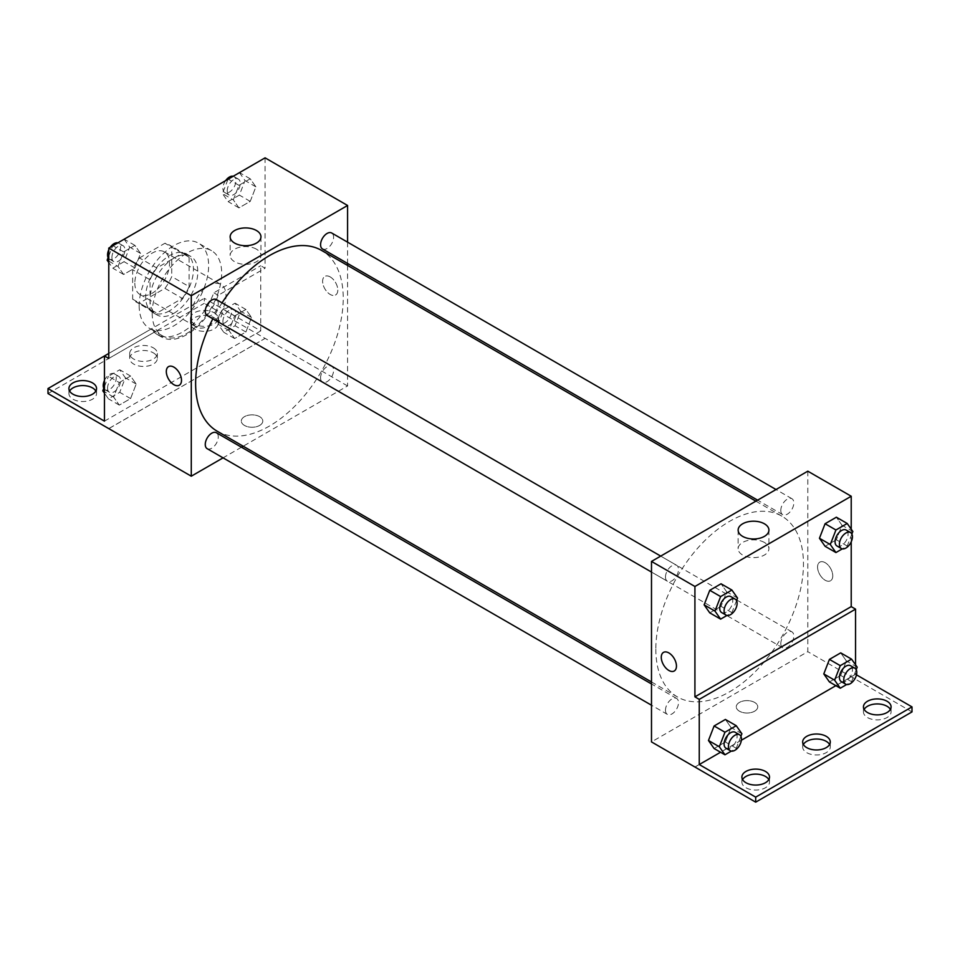 <?xml version="1.0" encoding="UTF-8"?>
<svg xmlns="http://www.w3.org/2000/svg" width="960" height="960" viewBox="0 0 960 960"><rect width="100%" height="100%" fill="white"/><g stroke="black" fill="none" stroke-linecap="round" stroke-linejoin="round"><path stroke-width="0.72" stroke-dasharray="4.8 3.6" d="M191.28 315.768A24.564 14.184 120 0 0 196.368 327.012A24.564 14.184 120 0 0 220.92 312.84A24.564 14.184 120 0 0 220.92 284.472A24.564 14.184 120 0 0 201.996 291.06A24.564 14.184 120 0 0 191.28 315.768M134.832 283.188A24.564 14.184 120 0 0 139.92 294.432A24.564 14.184 120 0 0 164.484 280.248A24.564 14.184 120 0 0 164.484 251.892A24.564 14.184 120 0 0 145.56 258.468A24.564 14.184 120 0 0 134.832 283.188M139.464 257.952L164.94 243.24A32.988 19.044 120 0 1 168.696 244.596A32.988 19.044 120 0 1 171.744 247.176L171.744 276.588A32.988 19.044 120 0 1 164.94 288.36L139.464 303.072A32.988 19.044 120 0 1 135.708 301.728A32.988 19.044 120 0 1 132.66 299.148L132.66 269.736A32.988 19.044 120 0 1 139.464 257.952L156.828 267.984L182.304 253.272L164.94 243.24M164.94 288.36L182.304 298.392L156.828 313.104L139.464 303.072M132.66 299.148L150.036 309.18L150.036 279.756L132.66 269.736M150.036 309.18A32.988 19.044 120 0 0 153.072 311.748A32.988 19.044 120 0 0 156.828 313.104M182.304 298.392A32.988 19.044 120 0 0 189.108 286.62L171.744 276.588M182.304 253.272A32.988 19.044 120 0 1 186.06 254.616A32.988 19.044 120 0 1 189.108 257.196L189.108 286.62M156.828 267.984A32.988 19.044 120 0 0 150.036 279.756M169.572 310.764A33.768 19.5 -60 0 1 152.688 312.432A33.768 19.5 -60 0 1 152.688 273.444A33.768 19.5 -60 0 1 186.456 253.944A33.768 19.5 -60 0 1 191.628 281.004A33.768 19.5 -60 0 1 169.572 310.764M173.904 313.272A33.768 19.5 120 0 0 195.972 283.512A33.768 19.5 120 0 0 190.8 256.452A33.768 19.5 120 0 0 164.772 265.5A33.768 19.5 120 0 0 150.036 299.484A33.768 19.5 120 0 0 157.02 314.94A33.768 19.5 120 0 0 173.904 313.272M189.108 257.196L171.744 247.176M139.176 305.748A49.116 28.356 120 0 0 149.352 328.236A49.116 28.356 120 0 0 198.468 299.868A49.116 28.356 120 0 0 198.468 243.156A49.116 28.356 120 0 0 160.62 256.308A49.116 28.356 120 0 0 139.176 305.748M152.196 313.272A49.116 28.356 120 0 0 162.372 335.748A49.116 28.356 120 0 0 211.5 307.392A49.116 28.356 120 0 0 211.5 250.668A49.116 28.356 120 0 0 173.64 263.832A49.116 28.356 120 0 0 152.196 313.272M108.78 358.464L155.7 331.38A50.592 29.208 -60 0 0 161.64 337.032A50.592 29.208 -60 0 0 218.172 295.308L265.08 268.224L260.748 265.716L260.748 330.9L204.3 298.308L204.3 303.324L265.08 338.412L108.78 428.58M265.08 157.848L265.08 268.224M117.996 266.436L123.636 251.904L134.916 245.388L140.556 253.416L134.916 267.948L123.636 274.464L117.996 266.436L123.636 251.904L134.916 245.388L140.556 253.416L134.916 267.948L123.636 274.464L117.996 266.436L108.78 261.12M233.316 199.86L238.956 185.328L250.236 178.812L255.876 186.84L250.236 201.372L238.956 207.888L233.316 199.86L238.956 185.328L250.236 178.812L255.876 186.84L250.236 201.372L238.956 207.888L233.316 199.86L222.456 193.596L228.024 179.256M207.168 315.528A9.216 5.316 120 0 0 216.372 310.212A9.216 5.316 120 0 0 216.372 299.58M207.168 448.68A9.216 5.316 120 0 0 216.372 443.364A9.216 5.316 120 0 0 216.372 432.732M347.58 265.428L347.58 385.956L243.192 446.22M241.476 447.216L223.056 457.86M347.58 242.172L347.58 263.436M320.568 377.892A9.216 5.316 120 0 0 322.476 382.104A9.216 5.316 120 0 0 331.692 376.788A9.216 5.316 120 0 0 331.692 366.156A9.216 5.316 120 0 0 324.588 368.616A9.216 5.316 120 0 0 320.568 377.892M322.476 248.952A9.216 5.316 120 0 0 331.692 243.636A9.216 5.316 120 0 0 331.692 232.992M217.236 431.232A104.376 60.264 120 0 0 297.672 403.272A104.376 60.264 120 0 0 343.236 298.224A104.376 60.264 120 0 0 321.612 250.44M222.048 302.844A104.376 60.264 120 0 0 212.832 318.804M259.656 425.436A10.74 6.204 0 0 0 262.8 421.056A10.74 6.204 0 0 0 252.06 414.852A10.74 6.204 0 0 0 241.32 421.056A10.74 6.204 0 0 0 247.944 426.792A10.74 6.204 0 0 0 259.656 425.436A10.74 6.204 180 0 1 247.944 426.78A10.74 6.204 180 0 1 241.32 421.056A10.74 6.204 180 0 1 252.06 414.852A10.74 6.204 180 0 1 262.8 421.056A10.74 6.204 180 0 1 259.656 425.436M347.58 385.956L265.08 338.34M330.216 276.924A10.74 6.204 -120 0 0 324.84 276.384A10.74 6.204 -120 0 0 324.84 288.792A10.74 6.204 -120 0 0 335.58 294.996A10.74 6.204 -120 0 0 337.236 286.392A10.74 6.204 -120 0 0 330.216 276.924M256.44 249.18A15.396 8.892 0 0 0 239.652 247.248A15.396 8.892 0 0 0 230.148 255.468A15.396 8.892 0 0 0 245.544 264.348A15.396 8.892 0 0 0 260.952 255.468A15.396 8.892 0 0 0 256.44 249.18M179.28 385.236L179.28 385.236A10.74 6.204 -120 0 0 179.28 372.828A10.74 6.204 -120 0 0 168.54 366.624L168.54 366.624M330.204 276.924A10.74 6.204 60 0 1 337.224 286.392A10.74 6.204 60 0 1 335.58 294.996A10.74 6.204 60 0 1 324.84 288.792A10.74 6.204 60 0 1 324.84 276.384A10.74 6.204 60 0 1 330.204 276.924M108.852 428.616L265.08 338.412M155.7 331.38L151.356 328.872A50.592 29.208 120 0 0 157.296 334.524A50.592 29.208 120 0 0 213.828 292.8L260.748 265.716M108.78 353.448L151.356 328.872M48 393.564L204.3 303.324M104.448 355.956L204.3 298.308M95.844 391.056A13.812 7.98 180 0 1 96.552 393.564A13.812 7.98 180 0 1 82.728 401.532A13.812 7.98 180 0 1 68.916 393.564A13.812 7.98 180 0 1 69.624 391.056M214.068 317.736A13.812 7.98 180 0 1 218.112 323.376A13.812 7.98 180 0 1 204.3 331.356A13.812 7.98 180 0 1 190.488 323.376A13.812 7.98 180 0 1 199.02 316.008A13.812 7.98 180 0 1 214.068 317.736M153.288 352.824A13.812 7.98 180 0 1 157.332 358.464A13.812 7.98 180 0 1 143.52 366.444A13.812 7.98 180 0 1 129.708 358.464A13.812 7.98 180 0 1 138.228 351.096A13.812 7.98 180 0 1 153.288 352.824M218.172 295.308L213.828 292.8M234.612 315.972L245.892 309.456L251.532 317.484L245.892 332.016L234.612 338.532L228.972 330.504L234.612 315.972L245.892 309.456L251.532 317.484L245.892 332.016L234.612 338.532L228.972 330.504L234.612 315.972L223.752 309.708L235.032 303.192L240.672 311.22L235.032 325.752L223.752 332.268L218.112 324.24L223.752 309.708M119.292 382.548L130.572 376.032L136.212 384.06L130.572 398.592L119.292 405.108L113.652 397.08L119.292 382.548L130.572 376.032L136.212 384.06L130.572 398.592L119.292 405.108L113.652 397.08L119.292 382.548L108.444 376.284L119.724 369.768L125.364 377.796L119.724 392.328L108.444 398.844L104.448 393.156M104.448 421.14L260.748 330.9M214.068 312.72A13.812 7.98 180 0 1 218.112 318.36A13.812 7.98 180 0 1 204.3 326.34A13.812 7.98 180 0 1 190.488 318.36A13.812 7.98 180 0 1 199.02 310.992A13.812 7.98 180 0 1 214.068 312.72M153.288 347.82A13.812 7.98 180 0 1 157.332 353.46A13.812 7.98 180 0 1 143.52 361.428A13.812 7.98 180 0 1 129.708 353.46A13.812 7.98 180 0 1 138.228 346.08A13.812 7.98 180 0 1 153.288 347.82M655.836 649.164A104.376 60.264 120 0 0 677.46 696.948A104.376 60.264 120 0 0 781.836 636.684A104.376 60.264 120 0 0 781.836 516.144A104.376 60.264 120 0 0 701.4 544.116A104.376 60.264 120 0 0 655.836 649.164M665.472 577.02A9.216 5.316 -60 0 1 669.504 567.744A9.216 5.316 -60 0 1 676.596 565.284A9.216 5.316 -60 0 1 678.504 569.496A9.216 5.316 -60 0 1 674.484 578.76A9.216 5.316 -60 0 1 667.38 581.232A9.216 5.316 -60 0 1 665.472 577.02M780.792 643.596A9.216 5.316 120 0 0 782.7 647.808A9.216 5.316 120 0 0 791.916 642.492A9.216 5.316 120 0 0 791.916 631.86A9.216 5.316 120 0 0 784.812 634.332A9.216 5.316 120 0 0 780.792 643.596M665.472 710.172A9.216 5.316 120 0 0 667.38 714.384A9.216 5.316 120 0 0 676.596 709.068A9.216 5.316 120 0 0 676.596 698.436A9.216 5.316 120 0 0 669.504 700.908A9.216 5.316 120 0 0 665.472 710.172M780.792 510.444A9.216 5.316 120 0 0 782.7 514.656A9.216 5.316 120 0 0 791.916 509.34A9.216 5.316 120 0 0 791.916 498.708A9.216 5.316 120 0 0 784.812 501.168A9.216 5.316 120 0 0 780.792 510.444M807.804 471.18L807.804 651.672L651.492 741.912M754.608 711.204A10.74 6.204 0 0 0 757.764 706.812A10.74 6.204 0 0 0 747.012 700.608A10.74 6.204 0 0 0 736.272 706.812A10.74 6.204 0 0 0 742.908 712.548A10.74 6.204 0 0 0 754.608 711.204A10.74 6.204 180 0 1 742.908 712.536A10.74 6.204 180 0 1 736.272 706.812A10.74 6.204 180 0 1 747.012 700.608A10.74 6.204 180 0 1 757.764 706.812A10.74 6.204 180 0 1 754.608 711.192M912 711.912L807.804 651.672M851.22 676.74L694.92 766.98M842.004 525.24L836.364 517.212L842.004 525.24L836.364 539.772L842.004 525.24L852.852 531.504M825.084 546.288L836.364 539.772L825.084 546.288M726.684 591.816L721.044 583.788L726.684 591.816L721.044 606.348L726.684 591.816L737.544 598.08M709.764 612.864L721.044 606.348L709.764 612.864M851.22 529.164L851.22 541.836M825.168 562.68A10.74 6.204 -120 0 0 819.792 562.152A10.74 6.204 -120 0 0 819.792 574.56A10.74 6.204 -120 0 0 830.544 580.764A10.74 6.204 -120 0 0 832.188 572.148A10.74 6.204 -120 0 0 825.168 562.68A10.74 6.204 60 0 1 832.176 572.148A10.74 6.204 60 0 1 830.532 580.764A10.74 6.204 60 0 1 819.792 574.56A10.74 6.204 60 0 1 819.792 562.152A10.74 6.204 60 0 1 825.168 562.68M855.552 664.824L855.552 674.304L856.476 674.844M674.232 671.004L674.244 670.992A10.74 6.204 -120 0 0 674.244 658.584A10.74 6.204 -120 0 0 663.492 652.38L663.492 652.38M764.412 542.46A15.396 8.892 0 0 0 747.636 540.528A15.396 8.892 0 0 0 738.132 548.736A15.396 8.892 0 0 0 753.528 557.628A15.396 8.892 0 0 0 768.924 548.736A15.396 8.892 0 0 0 764.412 542.46M829.596 744.492A13.812 7.98 180 0 1 830.292 747A13.812 7.98 180 0 1 816.48 754.98A13.812 7.98 180 0 1 802.668 747A13.812 7.98 180 0 1 803.364 744.492M890.376 709.404A13.812 7.98 180 0 1 891.084 711.912A13.812 7.98 180 0 1 882.552 719.28A13.812 7.98 180 0 1 867.492 717.552A13.812 7.98 180 0 1 863.448 711.912A13.812 7.98 180 0 1 864.156 709.404M768.816 779.592A13.812 7.98 180 0 1 769.512 782.1A13.812 7.98 180 0 1 760.98 789.468A13.812 7.98 180 0 1 745.932 787.74A13.812 7.98 180 0 1 741.888 782.1A13.812 7.98 180 0 1 742.584 779.592M851.22 676.812L694.92 767.052M714.108 748.524L725.388 742.008L731.028 727.476L725.388 719.448L731.028 727.476L725.388 742.008L714.108 748.524M829.428 681.948L840.708 675.432L846.348 660.9L840.708 652.872L846.348 660.9L840.708 675.432L829.428 681.948M855.552 674.304L835.872 685.668M741.372 740.232L720.564 752.244M736.56 600.612L731.904 612.612L727.008 615.444M721.656 612.564A9.216 5.316 120 0 0 730.872 607.248A9.216 5.316 120 0 0 730.872 596.616M731.904 612.612L721.044 606.348M851.868 534.036L847.212 546.036L842.316 548.868M836.976 545.988A9.216 5.316 120 0 0 846.18 540.672A9.216 5.316 120 0 0 846.18 530.04M847.212 546.036L836.364 539.772M740.904 736.272L736.248 748.272L731.34 751.104M726 748.224A9.216 5.316 120 0 0 735.204 742.908A9.216 5.316 120 0 0 735.204 732.276M741.888 733.74L731.028 727.476M736.248 748.272L725.388 742.008M856.212 669.696L851.556 681.696L846.66 684.528M841.32 681.648A9.216 5.316 120 0 0 850.524 676.332A9.216 5.316 120 0 0 850.524 665.7M857.196 667.164L846.348 660.9M851.556 681.696L840.708 675.432M124.068 239.124L129.708 247.14L124.068 261.684L112.788 268.188L108.78 262.5M108.78 255.936L112.704 245.832M111.912 257.412A9.216 5.316 120 0 0 113.82 261.636A9.216 5.316 120 0 0 123.024 256.32A9.216 5.316 120 0 0 123.024 245.676A9.216 5.316 120 0 0 115.932 248.148A9.216 5.316 120 0 0 111.912 257.412M140.556 253.416L129.708 247.14M134.916 267.948L124.068 261.684M123.636 274.464L112.788 268.188M123.636 251.904L112.908 245.712M134.916 245.388L124.188 239.196M108.132 257.64A9.216 5.316 120 0 0 109.476 259.128A9.216 5.316 120 0 0 118.68 253.812A9.216 5.316 120 0 0 118.68 243.18A9.216 5.316 120 0 0 117.684 242.808M110.292 247.224A9.216 5.316 120 0 0 108.78 249.828M239.376 172.548L245.016 180.564L239.376 195.108L228.096 201.612L222.456 193.596M227.22 190.836A9.216 5.316 120 0 0 229.128 195.06A9.216 5.316 120 0 0 238.344 189.744A9.216 5.316 120 0 0 238.344 179.1A9.216 5.316 120 0 0 231.252 181.572A9.216 5.316 120 0 0 227.22 190.836M255.876 186.84L245.016 180.564M250.236 201.372L239.376 195.108M238.956 207.888L228.096 201.612M238.956 185.328L228.228 179.136M250.236 178.812L239.508 172.62M225.612 180.648A9.216 5.316 120 0 0 222.888 188.328A9.216 5.316 120 0 0 224.796 192.552A9.216 5.316 120 0 0 234 187.236A9.216 5.316 120 0 0 234 176.592A9.216 5.316 120 0 0 232.992 176.232M104.448 386.592L108.444 376.284M107.568 388.068A9.216 5.316 120 0 0 109.476 392.28A9.216 5.316 120 0 0 118.68 386.964A9.216 5.316 120 0 0 118.68 376.332A9.216 5.316 120 0 0 111.588 378.792A9.216 5.316 120 0 0 107.568 388.068M136.212 384.06L125.364 377.796M130.572 398.592L119.724 392.328M119.292 405.108L108.444 398.844M113.652 397.08L104.448 391.764M130.572 376.032L119.724 369.768M103.788 388.284A9.216 5.316 120 0 0 105.132 389.772A9.216 5.316 120 0 0 114.348 384.456A9.216 5.316 120 0 0 114.348 373.824A9.216 5.316 120 0 0 104.448 380.484M222.888 321.492A9.216 5.316 120 0 0 224.796 325.704A9.216 5.316 120 0 0 234 320.388A9.216 5.316 120 0 0 234 309.756A9.216 5.316 120 0 0 226.908 312.216A9.216 5.316 120 0 0 222.888 321.492M251.532 317.484L240.672 311.22M245.892 332.016L235.032 325.752M234.612 338.532L223.752 332.268M228.972 330.504L218.112 324.24M245.892 309.456L235.032 303.192M218.544 318.984A9.216 5.316 120 0 0 220.452 323.196A9.216 5.316 120 0 0 229.656 317.88A9.216 5.316 120 0 0 229.656 307.248A9.216 5.316 120 0 0 222.564 309.72A9.216 5.316 120 0 0 218.544 318.984M139.92 294.432L196.368 327.012M164.484 251.892L220.92 284.472M190.8 256.452L186.456 253.944M157.02 314.94L152.688 312.432M186.06 254.616L168.696 244.596M153.072 311.748L135.708 301.728M211.5 250.668L198.468 243.156M162.372 335.748L149.352 328.236M230.148 236.808L230.148 255.468M260.952 236.808L260.952 255.468M161.64 337.032L157.296 334.524M129.708 353.46L129.708 358.464M157.332 353.46L157.332 358.464M190.488 318.36L190.488 323.376M218.112 318.36L218.112 323.376M68.916 388.548L68.916 393.564M96.552 388.548L96.552 393.564M781.836 516.144L755.88 501.156M677.46 696.948L651.492 681.96M651.492 572.064L667.38 581.232M660.708 556.104L676.596 565.284M791.916 631.86L331.692 366.156M782.7 647.808L322.476 382.104M676.596 698.436L651.492 683.952M667.38 714.384L651.492 705.216M791.916 498.708L776.028 489.528M782.7 514.656L757.608 500.16M738.132 530.088L738.132 548.736M768.924 530.088L768.924 548.736M741.888 777.084L741.888 782.1M769.512 777.084L769.512 782.1M863.448 706.896L863.448 711.912M891.084 706.896L891.084 711.912M802.668 741.984L802.668 747M830.292 741.984L830.292 747M123.024 245.676L118.68 243.18M113.82 261.636L109.476 259.128M238.344 179.1L234 176.592M229.128 195.06L224.796 192.552M118.68 376.332L114.348 373.824M109.476 392.28L105.132 389.772M234 309.756L229.656 307.248M224.796 325.704L220.452 323.196"/><path stroke-width="1.44" d="M108.78 353.448L104.448 355.956L104.448 421.14L48 388.548L104.448 355.956L108.78 358.464L108.78 248.088L265.08 157.848L347.58 205.476L347.58 242.172M173.904 384.708A10.74 6.204 60 0 1 166.884 375.24A10.74 6.204 60 0 1 168.54 366.624A10.74 6.204 60 0 1 179.28 372.828A10.74 6.204 60 0 1 179.28 385.236A10.74 6.204 60 0 1 173.904 384.708M48 388.548L48 393.564L191.28 476.196L191.28 295.716L108.78 248.088M660.708 556.104L216.372 299.58A9.216 5.316 120 0 0 209.28 302.04A9.216 5.316 120 0 0 205.26 311.316A9.216 5.316 120 0 0 207.168 315.528L651.492 572.064M651.492 683.952L216.372 432.732A9.216 5.316 120 0 0 209.28 435.192A9.216 5.316 120 0 0 205.26 444.468A9.216 5.316 120 0 0 207.168 448.68L651.492 705.216M243.192 446.22L241.476 447.216M223.056 457.86L191.28 476.196M347.58 263.436L347.58 265.428M191.28 295.716L347.58 205.476M776.028 489.528L331.692 232.992A9.216 5.316 120 0 0 324.588 235.464A9.216 5.316 120 0 0 320.568 244.728A9.216 5.316 120 0 0 322.476 248.952L757.608 500.16M755.88 501.156L321.612 250.44A104.376 60.264 120 0 0 222.048 302.844M212.832 318.804A104.376 60.264 120 0 0 195.624 383.448A104.376 60.264 120 0 0 217.236 431.232L651.492 681.96M256.44 230.52A15.396 8.892 180 0 1 260.952 236.808A15.396 8.892 180 0 1 245.544 245.7A15.396 8.892 180 0 1 230.148 236.808A15.396 8.892 180 0 1 239.652 228.6A15.396 8.892 180 0 1 256.44 230.52M168.54 366.624A10.74 6.204 -120 0 0 166.896 375.24A10.74 6.204 -120 0 0 173.916 384.708A10.74 6.204 -120 0 0 179.28 385.236M69.624 391.056A13.812 7.98 180 0 1 92.508 387.924A13.812 7.98 180 0 1 95.844 391.056M92.508 382.908A13.812 7.98 180 0 1 96.552 388.548A13.812 7.98 180 0 1 82.728 396.528A13.812 7.98 180 0 1 68.916 388.548A13.812 7.98 180 0 1 77.448 381.18A13.812 7.98 180 0 1 92.508 382.908M851.22 541.836L851.22 606.624L694.92 696.864L699.252 699.372L699.252 764.544L755.7 797.136L755.7 802.152L651.492 741.912L651.492 561.42L807.804 471.18L851.22 496.248L851.22 529.164M663.492 652.38A10.74 6.204 -120 0 0 661.848 660.996A10.74 6.204 -120 0 0 668.868 670.464A10.74 6.204 60 0 1 661.848 660.996A10.74 6.204 60 0 1 663.492 652.392A10.74 6.204 60 0 1 674.232 658.596A10.74 6.204 60 0 1 674.232 671.004A10.74 6.204 60 0 1 668.868 670.464A10.74 6.204 -120 0 0 674.244 670.992M694.92 696.864L694.92 586.488L651.492 561.42M819.444 538.26L825.084 546.288L819.444 538.26L825.084 523.728L819.444 538.26L830.292 544.524L835.932 529.992L847.212 523.476L852.852 531.504L851.868 534.036M836.364 517.212L825.084 523.728L836.364 517.212L847.212 523.476M704.124 604.836L709.764 612.864L704.124 604.836L709.764 590.304L704.124 604.836L714.984 611.1L720.624 596.568L731.904 590.052L737.544 598.08L736.56 600.612M721.044 583.788L709.764 590.304L721.044 583.788L731.904 590.052M694.92 586.488L851.22 496.248M764.412 523.8A15.396 8.892 180 0 1 768.924 530.088A15.396 8.892 180 0 1 753.528 538.98A15.396 8.892 180 0 1 738.132 530.088A15.396 8.892 180 0 1 747.636 521.88A15.396 8.892 180 0 1 764.412 523.8M851.22 606.624L855.552 609.132L855.552 664.824M856.476 674.844L912 706.896L912 711.912L755.7 802.152M912 706.896L755.7 797.136M803.364 744.492A13.812 7.98 180 0 1 826.248 741.36A13.812 7.98 180 0 1 829.596 744.492M864.156 709.404A13.812 7.98 180 0 1 877.272 703.932A13.812 7.98 180 0 1 890.376 709.404M742.584 779.592A13.812 7.98 180 0 1 755.7 774.12A13.812 7.98 180 0 1 768.816 779.592M855.552 609.132L699.252 699.372M708.468 740.496L714.108 748.524L708.468 740.496L714.108 725.964L708.468 740.496L719.328 746.76L724.968 732.228L736.248 725.712L741.888 733.74L740.904 736.272M725.388 719.448L714.108 725.964L725.388 719.448L736.248 725.712M823.788 673.92L829.428 681.948L823.788 673.92L829.428 659.388L823.788 673.92L834.636 680.184L840.276 665.652L851.556 659.136L857.196 667.164L856.212 669.696M840.708 652.872L829.428 659.388L840.708 652.872L851.556 659.136M835.872 685.668L741.372 740.232M720.564 752.244L699.252 764.544M826.248 736.344A13.812 7.98 180 0 1 830.292 741.984A13.812 7.98 180 0 1 816.48 749.964A13.812 7.98 180 0 1 802.668 741.984A13.812 7.98 180 0 1 811.2 734.616A13.812 7.98 180 0 1 826.248 736.344M867.492 712.536A13.812 7.98 180 0 1 863.448 706.896A13.812 7.98 180 0 1 877.272 698.916A13.812 7.98 180 0 1 891.084 706.896A13.812 7.98 180 0 1 882.552 714.264A13.812 7.98 180 0 1 867.492 712.536M745.932 782.724A13.812 7.98 180 0 1 741.888 777.084A13.812 7.98 180 0 1 755.7 769.104A13.812 7.98 180 0 1 769.512 777.084A13.812 7.98 180 0 1 760.98 784.452A13.812 7.98 180 0 1 745.932 782.724M727.008 615.444L720.624 619.128L714.984 611.1M735.204 599.124L730.872 596.616A9.216 5.316 120 0 0 723.768 599.076A9.216 5.316 120 0 0 719.748 608.352A9.216 5.316 120 0 0 721.656 612.564L726 615.072A9.216 5.316 120 0 0 735.204 609.756A9.216 5.316 120 0 0 735.204 599.124A9.216 5.316 120 0 0 728.112 601.584A9.216 5.316 120 0 0 724.092 610.86A9.216 5.316 120 0 0 726 615.072M720.624 619.128L709.764 612.864M720.624 596.568L709.764 590.304M842.316 548.868L835.932 552.552L830.292 544.524M850.524 532.548L846.18 530.04A9.216 5.316 120 0 0 839.088 532.5A9.216 5.316 120 0 0 835.068 541.776A9.216 5.316 120 0 0 836.976 545.988L841.32 548.496A9.216 5.316 120 0 0 850.524 543.18A9.216 5.316 120 0 0 850.524 532.548A9.216 5.316 120 0 0 843.432 535.008A9.216 5.316 120 0 0 839.412 544.284A9.216 5.316 120 0 0 841.32 548.496M835.932 552.552L825.084 546.288M835.932 529.992L825.084 523.728M731.34 751.104L724.968 754.788L719.328 746.76M739.548 734.784L735.204 732.276A9.216 5.316 120 0 0 728.112 734.748A9.216 5.316 120 0 0 724.092 744.012A9.216 5.316 120 0 0 726 748.224L730.344 750.732A9.216 5.316 120 0 0 739.548 745.416A9.216 5.316 120 0 0 739.548 734.784A9.216 5.316 120 0 0 732.456 737.256A9.216 5.316 120 0 0 728.436 746.52A9.216 5.316 120 0 0 730.344 750.732M724.968 754.788L714.108 748.524M724.968 732.228L714.108 725.964M846.66 684.528L840.276 688.212L834.636 680.184M854.868 668.208L850.524 665.7A9.216 5.316 120 0 0 843.432 668.172A9.216 5.316 120 0 0 839.412 677.436A9.216 5.316 120 0 0 841.32 681.648L845.652 684.156A9.216 5.316 120 0 0 854.868 678.84A9.216 5.316 120 0 0 854.868 668.208A9.216 5.316 120 0 0 847.764 670.668A9.216 5.316 120 0 0 843.744 679.944A9.216 5.316 120 0 0 845.652 684.156M840.276 688.212L829.428 681.948M840.276 665.652L829.428 659.388M108.78 262.5L107.148 260.172L108.78 255.936M112.704 245.832L124.188 239.196M108.78 261.12L107.148 260.172M108.78 249.828A9.216 5.316 120 0 0 107.568 254.916A9.216 5.316 120 0 0 108.132 257.64M117.684 242.808A9.216 5.316 120 0 0 110.292 247.224M228.024 179.256L239.508 172.62M232.992 176.232A9.216 5.316 120 0 0 225.612 180.648M104.448 393.156L102.804 390.816L104.448 386.592M104.448 391.764L102.804 390.816M104.448 380.484A9.216 5.316 120 0 0 103.224 385.56A9.216 5.316 120 0 0 103.788 388.284"/></g></svg>
